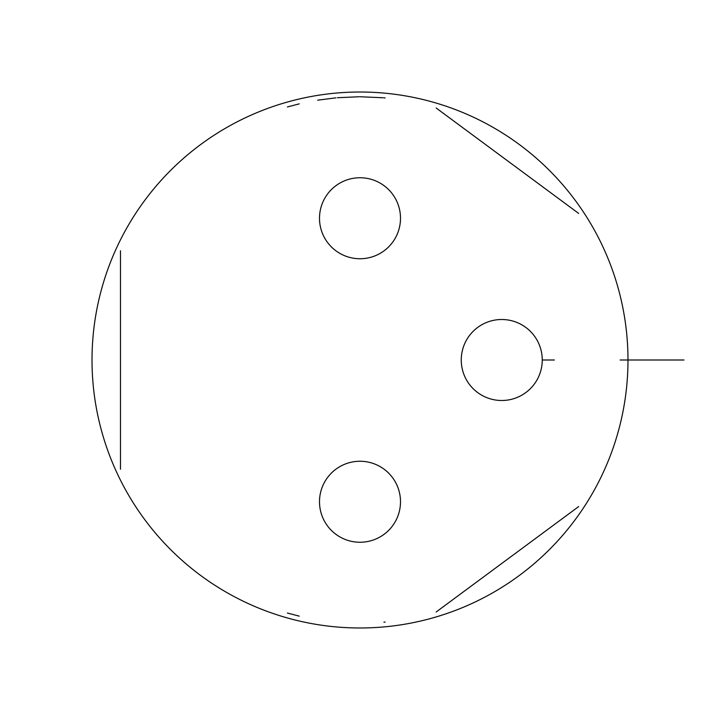 <?xml version="1.0" encoding="UTF-8"?>
<svg xmlns="http://www.w3.org/2000/svg" width="720" height="720" viewBox="0 0 720 720"><rect width="100%" height="100%" fill="white"/><g stroke="black" fill="none" stroke-linecap="round" stroke-linejoin="round"><path stroke-width="1.08" d="M92.016 360A267.984 267.984 0 0 1 360 92.016A267.984 267.984 0 0 1 627.984 360L639.45 360L627.984 360A267.984 267.984 0 0 1 360 627.984A267.984 267.984 0 0 1 92.016 360A267.984 267.984 0 0 0 360 627.984A267.984 267.984 0 0 0 627.984 360A267.984 267.984 0 0 0 360 92.016A267.984 267.984 0 0 0 92.016 360M639.45 360L684 360L639.45 360M578.673 213.435L436.167 108.009M385.101 97.947L383.76 97.821M382.887 97.749L360.099 96.75M359.217 96.75L337.374 97.722M335.925 97.857L317.673 100.179M299.25 103.86L287.406 106.956M120.483 250.767L120.483 469.233M287.406 613.044L299.25 616.14M383.922 622.161L385.101 622.053M436.167 611.991L578.673 506.565M542.25 360A40.5 40.5 0 0 0 501.75 319.5A40.5 40.5 0 0 0 461.25 360A40.5 40.5 0 0 0 501.75 400.5A40.5 40.5 0 0 0 542.25 360L554.4 360L542.25 360M620.136 360L627.984 360L620.136 360M400.5 501.75A40.5 40.5 0 0 0 360 461.25A40.5 40.5 0 0 0 319.5 501.75A40.5 40.5 0 0 0 360 542.25A40.5 40.5 0 0 0 400.5 501.75L400.5 501.75M400.5 218.25A40.5 40.5 0 0 0 360 177.75A40.5 40.5 0 0 0 319.5 218.25A40.5 40.5 0 0 0 360 258.75A40.5 40.5 0 0 0 400.5 218.25L400.5 218.25"/></g></svg>
